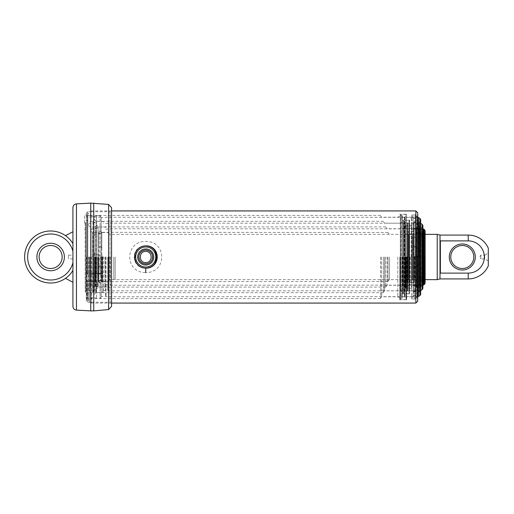 <?xml version="1.0" encoding="UTF-8"?>
<svg xmlns="http://www.w3.org/2000/svg" width="514" height="514" viewBox="0 0 514 514"><rect width="100%" height="100%" fill="white"/><g stroke="black" fill="none" stroke-linecap="round" stroke-linejoin="round"><path stroke-width="0.39" stroke-dasharray="2.57 1.93" d="M91.685 257L91.685 303.074L91.685 257M399.654 257L399.654 299.746L399.654 257M397.791 257L397.791 296.771L397.791 257M415.852 216.092L416.963 216.092L417.709 215.353L417.709 298.647L416.963 297.908L416.963 216.092L416.963 297.908L415.852 297.908L415.852 216.092L415.852 297.908M417.709 212.79L417.709 301.21M86.294 257L86.294 299.662L86.294 257M415.852 210.926L415.852 303.074M411.688 257L411.688 298.981L411.688 257M411.316 257L411.316 217.229L411.316 257M406.638 257L406.638 299.746L406.638 257M380.553 257L380.553 298.615L380.553 257M86.667 257L86.667 298.615L86.667 257M145.745 263.643C154.476 264.055 154.637 250.132 145.886 250.357C136.968 249.785 136.82 264.042 145.745 263.643M89.642 257L89.642 302.142L89.642 257M90.753 257L90.753 211.672L90.753 257M145.745 262.57C138.574 262.718 138.51 251.288 145.635 251.43C152.844 250.999 153.082 262.712 145.745 262.57M145.745 268.147A11.147 11.147 0 0 1 136.088 251.43A11.147 11.147 0 0 1 155.395 251.43A11.147 11.147 0 0 1 145.745 268.147C130.427 268.179 130.427 245.833 145.738 245.853L145.738 245.853C131.597 245.056 131.597 268.95 145.745 268.147L145.745 272.606C167.082 272.78 167.063 241.207 145.738 241.394C124.414 241.22 124.414 272.786 145.745 272.606M145.745 250.08A6.92 6.92 0 0 0 138.819 257A6.92 6.92 0 0 0 145.745 263.92A6.92 6.92 0 0 0 152.664 257A6.92 6.92 0 0 0 145.745 250.08M92.764 257L92.764 292.665L92.764 257M90.862 215.662L87.412 215.662L86.294 216.786L86.294 273.57L86.294 216.786L87.412 215.662L87.412 274.129L86.294 273.57L86.294 297.426L86.294 280.65L87.412 281.209L87.412 298.538L87.412 281.209L90.862 281.209L90.862 298.538L90.862 281.209L87.412 281.209L86.294 280.65L86.294 273.377L87.412 274.129L87.412 215.662L90.862 215.662C92.777 217.049 94.685 217.049 96.593 215.662L96.593 274.129L96.593 215.662C94.685 217.049 92.777 217.049 90.862 215.662L90.862 274.129L90.862 215.662M90.862 274.129L100.044 274.129L90.862 274.129M100.044 215.662L96.593 215.662L100.044 215.662L101.162 216.786L100.044 215.662L100.044 274.129L100.044 215.662M101.162 273.57L101.162 216.786L101.162 273.57L100.044 274.129L101.162 273.377L101.162 297.426L101.162 280.451L86.294 280.451L101.162 280.451L101.162 273.377L86.294 273.377L101.162 273.57M96.593 281.209L96.593 298.538L96.593 281.209L90.862 281.209L96.593 281.209M101.162 257L101.162 296.385L101.162 257M100.044 281.209L101.162 280.65L100.044 281.209L100.044 298.538L100.044 281.209M402.623 257L402.623 293.822L402.623 257M400.766 257L400.766 290.828L400.766 257M420.683 219.581L420.683 294.419M418.081 222.042L419.938 222.042L420.683 221.296L420.683 292.704L419.938 291.958L419.938 222.042L419.938 291.958L418.081 291.958L418.081 222.042L418.081 291.958M418.081 257L418.081 293.115L418.081 257M413.918 257L413.918 293.115L413.918 257M413.545 257L413.545 223.172L413.545 257M413.693 233.819L413.693 280.181L413.693 233.819L412.549 233.966L412.549 280.034L412.549 233.966L412.048 234.198L412.048 279.802L411.849 234.127L411.836 288.206L411.836 225.794L411.836 285.257L411.836 228.743L411.772 280.034L411.772 233.966L409.684 233.966L409.684 280.034L409.684 233.966L408.521 234.204L408.521 279.796L408.521 234.204L407.955 234.204L407.955 279.796L407.769 233.934L407.769 280.066L407.769 233.934L407.878 233.292L409.594 232.784L409.607 290.828L409.607 223.172L409.607 293.822L409.607 220.178L409.594 281.216L409.594 232.784L409.478 281.364L409.478 232.636L407.878 232.27L407.878 281.73L407.769 231.628L407.949 282.636L407.949 231.364L413.693 231.512L413.693 282.488L413.693 231.512M383.528 257L383.528 292.665L383.528 257M95.957 257L95.957 292.665L95.957 257M105.614 257L105.614 296.385L105.614 257M105.987 257L105.987 296.751L105.987 257M101.162 217.171L86.294 217.171L101.162 217.171M415.402 257L415.402 291.104L415.402 222.896L415.402 265.295L415.402 256.505L413.172 256.505L413.172 247.17L413.172 266.83L413.172 256.505L417.631 256.505L415.402 256.505L415.402 257.495L413.172 257.495L415.402 257.495L415.402 214.717L415.402 257M415.402 223.121L415.402 224.149L415.402 223.121L417.631 223.115L415.402 223.121M415.402 224.149L415.402 227.413L415.402 224.123L417.631 224.149L415.402 224.123M415.402 227.413L415.402 232.694L415.402 227.413L417.631 227.413L415.402 227.413M415.402 232.694L415.402 239.633L415.402 232.694L417.631 232.694L415.402 232.694M415.402 239.633L415.402 247.754L415.402 239.633L417.631 239.633L415.402 239.633M415.402 247.754L415.402 248.705L415.402 247.754L417.631 247.754L415.402 247.754M415.402 265.295L415.402 273.512L415.402 265.295L417.631 265.295L417.631 266.246L415.402 266.246L417.631 266.246L417.631 265.295L415.402 265.295M415.402 273.512L415.402 280.605L415.402 273.512L417.631 273.512L417.631 274.367L415.402 274.367L417.631 274.367L417.631 273.512L415.402 273.512M415.402 280.605L415.402 286.092L415.402 280.605L417.631 280.605L417.631 281.306L415.402 281.306L417.631 281.306L417.631 280.605L415.402 280.605M415.402 286.092L415.402 289.6L415.402 286.092L417.631 286.092L417.631 286.587L415.402 286.587L417.631 286.587L417.631 286.092L415.402 286.092M415.402 289.6L415.402 290.879L415.402 289.6L417.631 289.877L415.402 289.6M415.402 290.879L417.631 290.885L415.402 290.879M418.12 257L418.12 290.885L418.12 257M417.631 257L417.631 250.151L417.631 257.495L415.402 257.495L415.402 256.505L415.402 257.495L417.631 257.495L417.631 220.667L417.631 257M417.631 248.705L415.402 248.705L417.631 248.705L417.631 247.754L417.631 248.705M417.631 240.488L415.402 240.488L417.631 240.488L417.631 239.633L417.631 240.488M417.631 233.395L415.402 233.395L417.631 233.395L417.631 232.694L417.631 233.395M417.631 227.908L415.402 227.908L417.631 227.908L417.631 227.413L417.631 227.908M417.631 224.4L415.402 224.4L417.631 224.4M414.213 257L414.213 220.885L414.213 257M419.34 257L419.34 291.329L419.34 257M417.631 290.879L419.34 290.436M417.631 286.092L417.631 286.587L417.631 286.092M417.631 265.295L417.631 266.246L417.631 265.295M417.631 273.512L417.631 274.367L417.631 273.512M417.631 280.605L417.631 281.306L417.631 280.605M417.631 257.495L417.631 263.849L417.631 257.495L419.861 257.495L417.631 257.495M417.631 223.121L419.34 223.564M422.906 225.524L422.906 288.476M422.906 257L422.906 287.133L422.906 226.867L422.906 257L422.906 255.966L420.683 255.966L420.683 252.123L420.683 255.998L419.488 255.998L419.488 252.033L419.193 256.133L419.193 233.221L419.193 234.326L420.683 234.583L419.488 234.583L419.193 234.063L419.193 236.44L419.488 236.633L419.488 235.104L419.488 236.633L420.683 236.633L420.683 235.104L419.193 234.776L420.683 235.104L420.683 236.813L420.683 235.104L420.683 236.633L419.193 236.324L419.193 239.948L419.488 237.635L419.488 240.07L420.683 240.07L420.683 237.635L419.193 237.307L420.683 237.635L420.683 240.205L420.683 237.635L420.683 240.07L419.193 239.948L419.193 244.625L419.488 241.49L419.193 244.625L420.683 244.664L420.683 241.49L420.683 244.741L420.683 241.49L419.193 241.182L420.683 241.49L420.683 244.664L419.193 244.625L419.193 250.145L419.488 246.399L419.193 250.145L420.683 250.093L420.683 246.399L420.683 250.119L420.683 246.399L419.193 246.129L420.683 246.399L420.683 250.093L419.193 250.145L419.193 256.133L420.683 255.998L420.683 252.033L419.193 251.821L420.683 252.033L420.683 255.998L422.906 255.966L422.906 258.034L420.683 258.034L420.683 261.877L420.683 258.002L422.906 258.034L422.906 231.769L422.906 282.231L422.906 257M88.524 257L88.524 289.639L88.524 257M415.775 257L415.775 228.743L415.775 257M403.027 257L403.027 285.257L403.027 257M94.994 257L94.994 287.095L94.994 257M385.757 257L385.757 287.095L385.757 257M98.187 257L98.187 287.095L98.187 257M404.852 257L404.852 288.206L404.852 257M420.311 257L420.311 287.538L420.311 257M416.147 257L416.147 287.538L416.147 257M103.385 257L103.385 291.849L103.385 257M107.844 257L107.844 290.436L107.844 257M108.216 257L108.216 290.808L108.216 257M407.082 257L407.082 282.674L407.082 257M110.446 257L110.446 285.238L110.446 257M414.438 257L414.438 279.661L414.438 257M418.377 257L418.377 281.968L418.377 257M422.54 233.183L424.397 233.183L425.136 232.444L425.136 281.556L424.397 280.817L424.397 233.183L424.397 280.817L422.54 280.817L422.54 233.183L422.54 280.817M425.136 230.747L425.136 283.253M387.986 257L387.986 281.524L387.986 257M414.066 257L414.066 282.674L414.066 257M422.54 257L422.54 281.968L422.54 257M110.073 257L110.073 284.865L110.073 257M405.225 257L405.225 279.7L405.225 257M405.719 257L405.719 288.206L405.719 257M405.54 257L405.54 287.949L405.54 257M411.463 257L411.463 288.058L411.463 257M410.32 257L410.32 285.611L410.32 257M409.542 257L409.542 285.611L409.542 257M407.454 257L407.454 285.611L407.454 257M406.291 257L406.291 285.366L406.291 257M405.726 257L405.726 285.366L405.726 257M405.649 257L405.649 287.3L405.649 257M468.235 235.078L468.235 240.886A16.114 16.114 0 0 1 484.349 257A16.114 16.114 0 0 1 468.235 273.114L440.369 273.114L440.003 272.761L440.003 278.922M440.003 235.078L440.369 273.114M468.235 240.886L440.369 240.886M488.3 248.166L488.3 265.834M437.228 234.339L437.228 279.661M440.003 257L440.003 272.761L440.003 257M115.175 257L115.175 279.661L115.175 257M113.793 257L113.793 279.295L113.793 257M109.334 257L109.334 280.336L109.334 257M94.473 257L94.492 291.181L94.492 257M94.473 253.061L94.473 260.939L94.473 253.061L98.078 255.143L98.078 258.857L98.078 255.143L101.978 255.143L101.978 258.857L101.978 255.143L103.089 257L101.978 258.857L98.078 258.857L94.473 260.939M488.3 260.939L484.696 258.857L480.796 258.857L480.796 255.143L480.796 258.857L479.678 257L480.796 255.143L484.696 255.143L484.696 258.857L484.696 255.143L488.3 253.061L488.3 260.939L488.3 253.061M440.003 241.239L440.003 272.761M475.296 257A13.004 13.004 0 0 1 455.789 268.263A13.004 13.004 0 0 1 455.789 245.737A13.004 13.004 0 0 1 475.296 257M450.772 257A11.52 11.52 0 0 1 462.292 245.48A11.52 11.52 0 0 1 473.812 257A11.52 11.52 0 0 1 462.292 268.52A11.52 11.52 0 0 1 450.772 257M86.294 213.156L86.294 300.844L86.294 213.156L87.785 211.672L87.785 302.328L87.785 211.672L90.753 211.672M86.294 222.498L86.294 292.299L86.294 222.498L85.928 222.498L86.294 222.498M85.183 223.243L85.183 291.554L85.183 223.243L85.928 222.498L85.183 223.243M111.564 207.662L111.564 306.338M111.564 210.245L111.564 303.755L111.564 210.245L110.073 211.736L110.073 302.264L110.073 211.736L90.753 211.736L90.753 302.264L90.753 211.736M108.602 204.431L108.602 309.569M93.728 203.126L93.728 310.874M90.753 203.126L90.753 310.874M72.924 306.415L72.924 207.585M84.437 223.243L84.437 215.019L84.437 223.243M413.172 257L413.172 297.053L413.172 257M413.172 217.171L413.172 218.405L413.172 217.171L415.402 217.171L413.172 217.171M413.172 218.405L413.172 222.266L413.172 218.386L415.402 218.405L413.172 218.405M413.172 222.266L413.172 228.492L413.172 222.266L415.402 222.266L413.172 222.266M413.172 228.492L413.172 236.658L413.172 228.492L415.402 228.492L413.172 228.492M413.172 236.658L413.172 246.219L413.172 236.658L415.402 236.658L413.172 236.658M413.172 246.219L413.172 247.17L413.172 246.219L415.402 246.219L413.172 246.219M413.172 266.83L413.172 276.487L413.172 266.83L415.402 266.83L415.402 267.781L413.172 267.781L415.402 267.781L415.402 266.83L413.172 266.83M413.172 276.487L413.172 284.814L413.172 276.487L415.402 276.487L415.402 277.342L413.172 277.342L415.402 277.342L415.402 276.487L413.172 276.487M413.172 284.814L413.172 291.245L413.172 284.814L415.402 284.814L415.402 285.508L413.172 285.508L415.402 285.508L415.402 284.814L413.172 284.814M413.172 291.245L413.172 295.344L413.172 291.245L415.402 291.245L415.402 291.734L413.172 291.734L415.402 291.734L415.402 291.245L413.172 291.245M413.172 295.344L413.172 296.829L413.172 295.344L415.402 295.595L413.172 295.344M413.172 296.829L415.402 296.829L413.172 296.829M415.89 257L415.89 296.829L415.89 257M415.402 247.17L413.172 247.17L415.402 247.17L415.402 246.219L415.402 247.17M415.402 237.513L413.172 237.513L415.402 237.513L415.402 236.658L415.402 237.513M415.402 229.186L413.172 229.186L415.402 229.186L415.402 228.492L415.402 229.186M415.402 222.755L413.172 222.755L415.402 222.755L415.402 222.266L415.402 222.755M415.402 218.656L413.172 218.386L415.402 218.656M411.984 257L411.984 214.942L411.984 257M417.111 257L417.111 297.272L417.111 257M415.402 296.829L417.111 296.385M415.402 295.344L413.172 295.614L415.402 295.344M415.402 291.245L415.402 291.734L415.402 291.245M415.402 266.83L415.402 267.781L415.402 266.83M415.402 276.487L415.402 277.342L415.402 276.487M415.402 284.814L415.402 285.508L415.402 284.814M415.402 217.171L417.111 217.615M72.924 251.32A23.001 23.001 0 0 0 37.509 238.104A23.001 23.001 0 0 0 37.509 275.896A23.001 23.001 0 0 0 72.924 262.68L72.924 270.396A26.008 26.008 0 0 1 33.795 276.828A26.008 26.008 0 0 1 33.795 237.172A26.008 26.008 0 0 1 72.924 243.604L72.924 231.75L72.924 243.604A26.008 26.008 0 0 0 65.471 235.643L72.924 231.75M62.149 257A11.52 11.52 0 0 1 44.872 266.972A11.52 11.52 0 0 1 44.872 247.028A11.52 11.52 0 0 1 62.149 257M64.379 257A13.749 13.749 0 0 1 43.754 268.906A13.749 13.749 0 0 1 43.754 245.094A13.749 13.749 0 0 1 64.379 257M72.924 255.143L72.924 258.857L72.924 255.143L68.465 255.143L68.465 258.857L68.465 255.143M72.924 270.396A26.008 26.008 0 0 1 65.471 278.357L72.924 282.25M406.266 214.422L406.266 299.578L406.266 214.422L400.522 214.274L400.522 299.726L400.335 214.537L400.335 299.463L400.335 214.537L400.451 298.82L400.451 215.18L402.051 215.546L402.051 298.454L402.051 215.546L402.051 298.165L402.051 215.835L400.451 216.201L400.451 297.799L400.335 216.844L400.335 297.156L400.335 216.844L400.522 296.886L400.522 217.114L401.093 217.114L401.093 296.886L401.093 217.114L402.25 216.876L402.25 297.124L402.25 216.876L404.345 216.876L404.345 297.124L404.345 216.876L405.116 216.876L405.116 297.124L405.116 216.876L406.266 216.728L406.266 297.272L406.266 216.728M409.234 220.365L409.234 293.635L409.234 220.365L403.49 220.217L403.49 293.783L403.31 220.48L403.31 293.52L403.31 220.48L403.426 292.871L403.426 221.129L405.026 221.489L405.026 292.511L405.026 221.489L405.026 292.222L405.026 221.778L403.426 222.144L403.426 291.856L403.31 222.793L403.31 291.207L403.31 222.793L403.496 290.943L403.496 223.057L404.062 223.057L404.062 290.943L404.062 223.057L405.225 222.819L405.225 291.181L405.225 222.819L407.313 222.819L407.313 291.181L407.313 222.819L408.09 222.819L408.09 291.181L408.09 222.819L409.234 222.671L409.234 291.329L409.234 222.671M417.631 228.467L417.631 285.533L417.631 228.467L416.443 228.467L416.443 285.533L416.147 228.171L416.147 285.829L416.147 228.171M417.631 263.849L417.631 270.724L417.631 263.849L419.861 263.849L417.631 263.849M417.631 270.724L417.631 276.667L417.631 270.724L419.861 270.724L417.631 270.724M417.631 276.667L417.631 281.267L417.631 276.667L419.861 276.667L417.631 276.667M417.631 281.267L417.631 284.216L417.631 281.267L419.861 281.267L417.631 281.267M417.631 284.216L417.631 285.309L417.631 284.216L419.861 284.216L417.631 284.216M417.631 285.309L419.861 285.309L417.631 285.309M417.631 250.151L417.631 243.276L417.631 250.151L419.861 250.151L417.631 250.151M417.631 243.276L417.631 237.333L417.631 243.276L419.861 243.276L417.631 243.276M417.631 237.333L417.631 232.733L417.631 237.333L419.861 237.333L417.631 237.333M417.631 232.733L417.631 229.784L417.631 232.733L419.861 232.733L417.631 232.733M417.631 229.784L417.631 228.691L417.631 229.784L419.861 229.784L417.631 229.784M417.631 228.691L419.861 228.691L417.631 228.691M421.57 229.135L421.57 284.865L421.57 229.135L420.349 228.691L420.349 285.309L420.349 228.691L419.861 228.691M419.861 229.527L417.631 229.507L419.861 229.527M419.861 232.238L417.631 232.238L419.861 232.238L419.861 232.733L419.861 232.238M419.861 236.633L417.631 236.633L419.861 236.633L419.861 237.333L419.861 236.633M419.861 242.415L417.631 242.415L419.861 242.415L419.861 243.276L419.861 242.415M419.861 249.194L417.631 249.194L419.861 249.194L419.861 250.151L419.861 249.194M419.861 256.505L417.631 256.505L419.861 256.505L419.861 257.495L419.861 256.505M419.861 264.806L419.861 263.849L419.861 264.806L417.631 264.806L419.861 264.806L419.861 263.849L419.861 264.806M419.861 271.585L419.861 270.724L419.861 271.585L417.631 271.585L419.861 271.585L419.861 270.724L419.861 271.585M419.861 277.367L419.861 276.667L419.861 277.367L417.631 277.367L419.861 277.367L419.861 276.667L419.861 277.367M419.861 281.762L419.861 281.267L419.861 281.762L417.631 281.762L419.861 281.762L419.861 281.267L419.861 281.762M419.861 284.473L417.631 284.493L419.861 284.473M416.147 226.758L416.147 287.242L416.147 226.758L416.443 287.538L416.443 226.462L419.186 226.462L419.186 287.538L419.244 226.449L419.244 287.551L419.861 287.763L419.861 226.237L419.861 287.763M421.57 228.242L421.57 285.758L421.57 228.242L420.099 227.663L420.099 286.337L419.861 227.316L419.861 286.683L419.861 227.316M417.631 285.533L416.147 285.829M416.147 287.242L419.244 287.551L419.244 226.449L419.861 226.237M419.861 285.309L421.57 284.865M419.193 257L419.193 281.672L419.193 257M419.193 257.867L419.193 280.715L419.193 279.674L420.683 279.417L419.488 279.417L419.193 279.937L419.193 277.56L419.193 279.224L419.488 277.367L420.683 277.367L420.683 278.672L420.683 277.187L419.193 277.676L419.193 274.052L419.193 276.693L419.488 273.93L420.683 273.93L420.683 276.153L420.683 273.795L419.193 274.052L419.193 269.375L419.193 272.818L419.193 269.375L420.683 269.336L420.683 272.33L420.683 269.259L419.193 269.375L419.193 263.855L419.193 267.871L419.193 263.855L420.683 263.907L420.683 267.46L420.683 263.881L419.193 263.855L419.193 257.867M423.395 257L423.395 279.738L423.395 257M422.906 252.123L420.683 252.123L422.906 252.123L422.906 250.119L420.683 250.119L422.906 250.119L422.906 252.123L422.906 250.093L419.488 250.093L422.906 250.093L422.906 252.123M422.906 246.54L420.683 246.54L422.906 246.54L422.906 244.741L420.683 244.741L422.906 244.741L422.906 246.54L422.906 244.625L419.244 244.625L422.906 244.625L422.906 246.54M422.906 241.67L420.683 241.67L422.906 241.67L422.906 240.205L420.683 240.205L422.906 240.205L422.906 241.67L422.906 239.929L419.193 239.929L422.906 239.929L422.906 241.67M422.906 237.847L420.683 237.847L422.906 237.847L422.906 236.813L420.683 236.813L422.906 236.813L422.906 237.847L422.906 236.324L422.906 236.813L422.906 236.324L419.193 236.324L422.906 236.324L422.906 237.847M422.906 235.328L420.683 235.328L422.906 235.328L422.906 234.789L420.683 234.789L420.683 234.063L420.683 234.789L422.906 234.789L422.906 235.328L422.906 234.063L422.906 234.789L422.906 234.063L419.193 234.063L422.906 234.063L422.906 235.328M422.906 234.288L419.193 233.761L422.906 234.288L422.906 233.221L422.906 234.288M422.906 261.877L420.683 261.967L420.683 258.002L419.488 258.002L420.683 258.002L420.683 261.967L419.488 261.967L422.906 261.877L422.906 263.881L420.683 263.881L422.906 263.881L422.906 261.877L422.906 263.907L419.488 263.907L422.906 263.907L422.906 261.877M422.906 267.46L420.683 267.601L420.683 263.907L420.683 267.601L419.488 267.601L422.906 267.46L422.906 269.259L420.683 269.259L422.906 269.259L422.906 267.46L422.906 269.375L419.244 269.375L422.906 269.375L422.906 267.46M422.906 272.33L420.683 272.51L420.683 269.336L420.683 272.51L419.488 272.51L422.906 272.33L422.906 273.795L420.683 273.795L422.906 273.795L422.906 272.33L422.906 274.071L419.193 274.071L422.906 274.071L422.906 272.33M422.906 276.153L420.683 276.365L420.683 273.93L420.683 276.365L419.488 276.365L422.906 276.153L422.906 277.187L420.683 277.187L422.906 277.187L422.906 276.153L422.906 277.676L422.906 277.187L422.906 277.676L419.193 277.676L422.906 277.676L422.906 276.153M422.906 278.672L420.683 278.896L420.683 277.367L420.683 278.896L419.488 278.896L422.906 278.672L422.906 279.211L420.683 279.211L422.906 279.211L422.906 278.672L422.906 279.937L422.906 279.211L422.906 279.937L419.193 279.937L422.906 279.937L422.906 278.672M422.906 279.712L420.683 279.937L420.683 279.417L420.683 279.937L419.193 280.239L422.906 279.712L422.906 280.715L422.906 279.712M419.488 257L419.488 232.032L419.488 257M424.615 257L424.615 280.181L424.615 257M422.906 258.034L422.906 255.966L422.906 258.034M100.339 246.836A1.484 0.578 180 0 1 101.83 247.42A1.484 0.578 180 0 1 100.339 247.999A1.484 0.578 180 0 1 98.855 247.42A1.484 0.578 180 0 1 100.339 246.836M100.339 267.164A1.484 0.578 0 0 1 98.855 266.58A1.484 0.578 0 0 1 100.339 266.001A1.484 0.578 0 0 1 101.83 266.58A1.484 0.578 0 0 1 100.339 267.164M96.626 286.902A1.484 1.407 180 0 0 98.11 285.495A1.484 1.407 180 0 0 96.626 284.088A1.484 1.407 180 0 0 95.141 285.495A1.484 1.407 180 0 1 96.626 284.088A1.484 1.407 180 0 1 98.11 285.495A1.484 1.407 180 0 1 96.626 286.902A1.484 1.407 180 0 1 95.141 285.495A1.484 1.407 180 0 0 96.626 286.902M94.473 292.601A1.484 1.407 180 0 0 95.957 291.194A1.484 1.407 180 0 0 94.473 289.787A1.484 1.407 180 0 0 92.983 291.194A1.484 1.407 180 0 1 94.473 289.787A1.484 1.407 180 0 1 95.957 291.194A1.484 1.407 180 0 1 94.473 292.601A1.484 1.407 180 0 1 92.983 291.194A1.484 1.407 180 0 0 94.473 292.601M381.671 257L381.671 296.771L381.671 257M88.665 257L88.665 300.523L88.665 257M384.639 257L384.639 290.828L384.639 257M416.886 257L416.886 217.249L416.886 257M419.822 218.232L419.822 295.768M418.454 296.405L418.454 217.595M417.015 257L417.015 293.121L417.015 257M416.957 257L416.957 293.115L416.957 257M417.869 257L417.869 291.913L417.869 257M387.241 257L387.241 285.257L387.241 257M90.014 257L90.014 287.095L90.014 257M422.167 257L422.167 286.388L422.167 257M89.545 257L89.545 290.751L89.545 257M96.439 257L96.439 292.594L96.439 257M102.646 257L102.646 292.594L102.646 257M419.116 257L419.116 223.192L419.116 257M95.745 257L95.745 292.119L95.745 257M422.052 224.175L422.052 289.825M103.385 290.436L107.844 290.436L108.216 290.808L419.116 290.808L420.683 290.461L420.683 223.539L419.116 223.192L108.216 223.192L107.844 223.564L103.385 223.564M422.084 257L422.084 228.762L422.084 257M389.471 257L389.471 279.661L389.471 257M98.572 257L98.572 281.524L98.572 257M92.244 257L92.244 232.476L92.244 257M104.875 257L104.875 287.018L104.875 257M102.035 257L102.035 281.524L102.035 257M98.72 257L98.72 281.653L98.72 257M101.888 257L101.888 281.653L101.888 257M91.775 257L91.775 285.039L91.775 257M96.176 257L96.176 285.424L96.176 257M423.658 229.109L423.658 284.891M424.281 229.405L424.281 284.595M97.474 257L97.474 286.484L97.474 257M409.819 257L409.819 285.373L409.819 257M409.619 257L409.619 285.443L409.619 257M407.255 257L407.255 286.934L407.255 257M468.235 273.114L468.235 278.922M100.326 257L100.326 280.438L100.326 257M95.488 257L95.488 280.014L95.488 257M102.26 257L102.26 281.447L102.26 257M101.374 257L101.374 281.01L101.374 257M85.928 222.498L85.928 292.299L85.928 222.498M76.445 203.878L76.445 310.122M414.785 257L414.785 299.071L414.785 257M414.727 257L414.727 299.058L414.727 257M415.64 257L415.64 297.857L415.64 257M406.118 214.274L406.118 299.726L406.118 214.274M406.118 216.876L406.118 297.124L406.118 216.876M404.614 217.107L404.614 296.893L404.614 217.107M404.422 217.036L404.422 296.963L404.422 217.036M409.086 220.217L409.086 293.783L409.086 220.217M409.086 222.819L409.086 291.181L409.086 222.819M407.589 223.05L407.589 290.95L407.589 223.05M407.39 222.98L407.39 291.02L407.39 222.98M422.347 257L422.347 281.98L422.347 257M422.27 257L422.27 281.968L422.27 257M423.144 257L423.144 280.766L423.144 257M111.564 210.926L91.685 210.926L90.753 211.858L89.642 211.858M111.564 303.074L91.685 303.074L90.753 302.142L89.642 302.142M399.654 216.156L397.791 217.229L381.671 217.229L380.553 216.111M399.654 297.844L397.791 296.771L381.671 296.771L380.553 297.889M415.852 215.019L411.688 215.019M415.852 298.981L411.688 298.981M411.688 216.857L411.316 217.229L406.638 217.229M411.688 297.143L411.316 296.771L406.638 296.771M406.638 214.254L399.654 214.254M406.638 299.746L399.654 299.746M380.553 215.385L86.667 215.385L84.437 215.019M380.553 298.615L86.667 298.615L86.294 298.981M86.294 299.662L88.665 300.523L89.642 301.917M86.294 214.338L88.665 213.477L89.642 212.083M383.528 221.335L95.957 221.335C94.891 219.362 93.831 219.362 92.764 221.335L87.785 221.335L86.294 219.844M383.528 292.665L95.957 292.665C94.891 294.638 93.831 294.638 92.764 292.665L87.785 292.665L86.294 294.156M101.162 297.426L100.044 298.538L96.593 298.538C94.679 297.156 92.771 297.156 90.862 298.538L87.412 298.538L86.294 297.426M402.623 222.099L400.766 223.172L384.639 223.172L383.528 222.054M402.623 291.901L400.766 290.828L384.639 290.828L383.528 291.946M418.081 220.885L413.918 220.885M418.081 293.115L413.918 293.115M413.918 222.8L413.545 223.172L409.607 223.172M413.918 291.2L413.545 290.828L409.607 290.828M409.607 220.178L402.623 220.178M409.607 293.822L402.623 293.822M417.709 217.338L105.987 217.249L105.614 217.615L101.162 217.615M417.709 296.662L105.987 296.751L105.614 296.385L101.162 296.385M413.918 292.819L417.631 293.333M413.918 221.181L417.631 220.667M415.402 222.896L413.918 222.594M415.402 291.104L413.918 291.406M419.34 222.671L417.631 221.746M419.34 291.329L417.631 292.254M417.631 290.995L415.402 290.995M417.631 223.005L415.402 223.005M416.147 228.37L415.775 228.743L411.836 228.743M416.147 285.63L415.775 285.257L411.836 285.257M404.852 227.689L403.027 228.743L387.241 228.743L385.757 227.259M404.852 286.311L403.027 285.257L387.241 285.257L385.757 286.741M385.757 226.905L98.187 226.905C97.12 224.939 96.054 224.939 94.994 226.905L90.014 226.905L88.524 225.421M385.757 287.095L98.187 287.095C97.12 289.061 96.054 289.061 94.994 287.095L90.014 287.095L88.524 288.579M411.836 225.794L404.852 225.794M411.836 288.206L404.852 288.206M422.906 226.867L422.167 227.612L420.311 227.612M422.906 287.133L422.167 286.388L420.311 286.388M420.311 226.462L416.147 226.462M420.311 287.538L416.147 287.538M88.524 289.639L89.545 290.751L94.492 291.181L96.439 292.594L102.646 292.594L103.385 291.849M88.524 224.361L89.545 223.249L94.492 222.819L96.439 221.405L102.646 221.405L103.385 222.151M422.906 228.858L110.446 228.762L110.073 229.135L105.614 229.135M422.906 285.142L110.446 285.238L110.073 284.865L105.614 284.865M418.377 234.339L414.438 234.339L414.066 233.966M418.377 279.661L414.438 279.661L414.066 280.034M407.082 234.339L389.471 234.339L387.986 232.848M407.082 279.661L389.471 279.661L387.986 281.152M387.986 232.476L101.888 232.347C100.834 230.542 99.774 230.542 98.72 232.347L92.244 232.476L90.753 230.992M387.986 281.524L101.888 281.653C100.834 283.458 99.774 283.458 98.72 281.653L92.244 281.524L90.753 283.008M105.614 227.721L104.875 226.982L98.187 226.982L96.176 228.576L91.775 228.961L90.753 230.073M105.614 286.279L104.875 287.018L98.187 287.018L96.176 285.424L91.775 285.039L90.753 283.927M414.066 231.326L407.082 231.326M414.066 282.674L407.082 282.674M422.54 232.032L418.377 232.032M422.54 281.968L418.377 281.968M407.082 234.3L405.225 234.3L407.082 233.227M407.082 279.7L405.225 279.7L407.082 280.772M411.463 225.942L405.54 226.051L405.649 226.7L407.364 227.207L407.364 286.793L405.649 287.3L405.54 287.949L411.463 288.058M411.463 228.242L409.819 228.627L405.54 228.364L405.649 227.715L407.364 227.207L407.364 286.793L405.649 286.285L405.54 285.636L409.819 285.373L411.463 285.758M94.473 278.903L95.488 280.014L100.326 280.438L102.26 281.447L108.216 281.447L109.334 280.336M94.473 235.097C94.897 234.114 95.231 233.742 95.488 233.986L100.326 233.562L102.26 232.553L108.216 232.553L109.334 233.664M425.136 234.339L115.175 234.339L109.334 234.705M425.136 279.661L115.175 279.661L109.334 279.295M413.693 280.181L412.048 279.802L407.769 280.066L407.878 280.708L409.594 281.216L407.878 281.73L407.949 282.636L413.693 282.488M86.294 292.299L85.183 291.554M111.564 303.755L110.073 302.264L90.753 302.264M90.753 302.328L87.785 302.328L86.294 300.844M84.437 229.88L85.183 229.88M411.688 298.762L415.402 299.283M411.688 215.237L415.402 214.717M413.172 216.947L411.688 216.651M413.172 297.053L411.688 297.349M417.111 216.728L415.402 215.796M417.111 297.272L415.402 298.204M415.402 296.938L413.172 296.938M415.402 217.062L413.172 217.062M72.924 258.857L68.465 258.857M406.266 297.272L404.614 296.893L400.335 297.156L400.451 297.799L402.166 298.306L400.451 298.82L400.522 299.726L406.266 299.578M402.166 298.306L402.166 215.694L402.166 298.306M409.234 291.329L407.589 290.95L403.31 291.207L403.426 291.856L405.141 292.363L403.426 292.871L403.49 293.783L409.234 293.635M405.141 292.363L405.141 221.637L405.141 292.363M421.57 285.758L419.861 286.683M419.861 228.576L417.631 228.576M419.861 285.424L417.631 285.424M424.615 234.705L422.906 234.262M424.615 279.295L422.906 279.738M419.193 281.672L422.906 282.231M419.193 232.328L422.906 231.769M424.615 233.819L422.906 232.887M424.615 280.181L422.906 281.113M422.906 280.715L419.193 280.715M422.906 233.221L419.193 233.221M101.83 247.42L101.83 232.476C100.982 234.281 99.992 234.281 98.855 232.476L98.855 281.524C99.703 279.719 100.693 279.719 101.83 281.524L101.83 232.476L100.339 230.992L98.855 232.476L98.855 247.42M98.855 266.58L98.855 281.524L100.339 283.008L101.83 281.524L101.83 266.58M98.11 285.495L98.11 226.905C96.683 228.775 95.694 228.775 95.141 226.905L95.141 285.495L95.141 226.905L96.626 225.421L98.11 226.905L98.11 285.495M95.957 291.194L95.957 220.885C95.051 222.723 94.062 222.723 92.983 220.885L92.983 291.194L92.983 220.885L94.473 219.401L95.957 220.885L95.957 291.194"/><path stroke-width="0.77" d="M417.709 298.647L417.709 215.353M415.852 210.926L415.852 303.074L417.709 301.21L417.709 212.79L415.852 210.926L111.564 210.926M145.745 262.57C152.934 262.917 152.934 251.089 145.745 251.43C138.568 251.076 138.542 262.911 145.745 262.57M145.745 265.038A8.038 8.038 0 0 1 138.78 252.984A8.038 8.038 0 0 1 152.703 252.984A8.038 8.038 0 0 1 145.745 265.038M145.745 267.029A10.029 10.029 0 0 1 137.058 251.982A10.029 10.029 0 0 1 154.431 251.982A10.029 10.029 0 0 1 145.745 267.029M145.745 268.147A11.147 11.147 0 0 1 136.088 251.43A11.147 11.147 0 0 1 155.395 251.43A11.147 11.147 0 0 1 145.745 268.147C161.068 268.173 161.049 245.814 145.738 245.853C159.88 245.037 159.899 268.95 145.745 268.147L145.745 272.606M145.745 263.92A6.92 6.92 0 0 1 139.75 253.537A6.92 6.92 0 0 1 151.739 253.537A6.92 6.92 0 0 1 145.745 263.92M419.822 218.232L419.822 295.768L420.683 294.419L420.683 219.581L419.822 218.232L418.454 217.595L418.454 296.405L417.709 296.662M420.683 292.704L420.683 221.296M422.052 289.825L422.906 288.476L422.906 225.524L422.052 224.175L420.683 223.539L420.683 290.461L422.052 289.825L422.052 224.175M425.136 281.556L425.136 232.444M424.281 229.405L424.281 284.595L425.136 283.253L425.136 230.747L424.281 229.405L422.906 228.858M440.003 272.761L440.003 278.922L468.235 278.922L468.235 273.114L440.369 273.114L440.003 272.761L440.003 235.078L437.228 234.339L425.136 234.339M468.235 273.114A16.114 16.114 0 0 0 484.349 257A16.114 16.114 0 0 0 468.235 240.886L440.369 240.886L440.003 241.239M468.235 278.922A21.922 21.922 0 0 0 488.3 265.834L488.3 248.166A21.922 21.922 0 0 0 468.235 235.078L440.003 235.078M440.003 278.922L437.228 279.661L437.228 234.339M449.287 257A13.004 13.004 0 0 0 468.794 268.263A13.004 13.004 0 0 0 468.794 245.737A13.004 13.004 0 0 0 449.287 257M450.772 257A11.52 11.52 0 0 0 468.048 266.972A11.52 11.52 0 0 0 468.048 247.028A11.52 11.52 0 0 0 450.772 257M108.602 204.431L108.602 309.569L111.564 306.338L111.564 207.662L108.602 204.431L90.753 203.126L90.753 310.874L93.728 310.874L93.728 203.126M76.445 203.878C74.292 204.186 73.116 205.42 72.924 207.585L72.924 306.415C73.116 308.58 74.286 309.813 76.445 310.122L76.445 203.878L90.753 203.126M72.924 231.75L65.471 235.643A26.008 26.008 0 0 1 72.924 243.604A26.008 26.008 0 0 0 33.795 237.172A26.008 26.008 0 0 0 33.795 276.828A26.008 26.008 0 0 0 72.924 270.396L72.924 262.68A23.001 23.001 0 0 1 37.509 275.896A23.001 23.001 0 0 1 37.509 238.104A23.001 23.001 0 0 1 72.924 251.32M36.88 257A13.749 13.749 0 0 0 57.504 268.906A13.749 13.749 0 0 0 57.504 245.094A13.749 13.749 0 0 0 36.88 257M39.109 257A11.52 11.52 0 0 0 50.629 268.52A11.52 11.52 0 0 0 62.149 257A11.52 11.52 0 0 0 50.629 245.48A11.52 11.52 0 0 0 39.109 257M72.924 282.25L65.471 278.357A26.008 26.008 0 0 0 72.924 270.396M424.281 284.595L423.658 284.891L423.658 229.109M468.235 240.886L468.235 235.078M440.369 240.886L440.369 273.114M415.852 303.074L111.564 303.074M419.822 295.768L418.454 296.405M417.709 217.338L418.454 217.595M423.658 284.891L422.906 285.142M437.228 279.661L425.136 279.661M108.602 309.569L93.728 310.874M76.445 310.122L90.753 310.874"/></g></svg>
